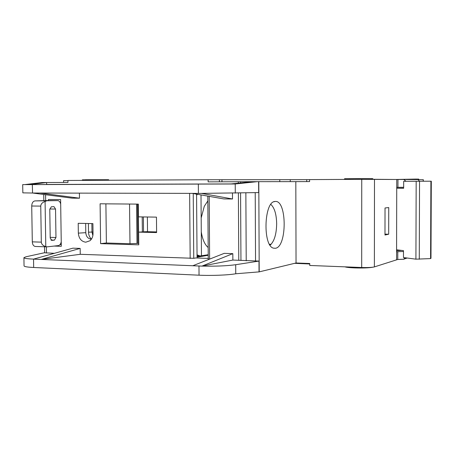 <?xml version="1.0" encoding="UTF-8"?>
<svg xmlns="http://www.w3.org/2000/svg" width="454" height="454" viewBox="0 0 454 454"><rect width="100%" height="100%" fill="white"/><g stroke="black" fill="none" stroke-linecap="round" stroke-linejoin="round"><path stroke-width="0.68" d="M164.206 179.971L137.761 180.107M418.719 179.665L418.719 179.103L415.87 179.075L395.735 179.483M395.508 179.478L372.791 179.285M372.791 179.307L372.791 178.638L355.493 178.626L344.552 178.728L344.552 179.426M349.415 179.398L349.415 178.666M344.909 266.844C346.464 267.349 349.699 267.707 354.602 267.917C362.956 268.166 369.108 267.917 373.052 267.179M208.17 247.515C204.765 244.627 202.467 239.423 201.281 231.915L201.173 217.931L204.289 206.315L207.836 200.912M93.036 233.509C93.002 236.585 91.969 238.997 89.943 240.751L85.772 242.203C81.323 241.528 78.848 238.509 78.338 233.135L78.202 223.306L92.905 223.595L93.036 233.509M78.338 233.135L85.783 232.681C86.152 236.528 87.928 238.685 91.123 239.162L91.402 239.162M270.079 245.194C274.244 241.5 276.441 234.355 276.668 223.754C276.446 214.22 274.5 207.773 270.839 204.419M275.238 201.463C287.036 199.93 287.178 247.004 275.413 248.27L273.654 248.179C262.656 246.482 263.893 201.57 274.92 201.491L275.238 201.463M91.867 223.572L91.98 232.102L92.866 235.541M91.413 239.144C89.574 237.317 88.609 235.002 88.513 232.187L88.399 223.504M85.783 232.681L85.664 223.453M44.628 252.702L26.06 256.765L23.914 257.656C23.954 258.343 27.166 258.831 33.539 259.12L72.901 248.162L80.165 248.412L80.25 254.302L193.75 258.309L193.239 193.557M258.791 181.662L259.211 271.872L296.042 262.985L295.821 181.634L258.621 181.662L258.672 192.581L201.44 193.393L232.505 198.983L223.879 198.937L192.207 193.376L32.557 193.024L72.197 198.16L79.478 198.194L79.41 193.126M44.537 246.783L44.634 252.77L54.389 253.332M138.646 232.13L138.782 244.837L100.606 243.65L100.101 203.795L138.345 204.113L138.487 216.853L156.46 217.131L156.613 232.561L138.646 232.13L146.466 231.682L156.607 231.92M48.408 200.554L48.391 199.488L60.62 199.561L61.301 246.312L54.094 246.068M208.25 258.417L195.793 257.951L193.75 258.309M196.565 194.142L197.059 257.214L208.227 255.279M208.227 255.04L206.746 254.983M200.685 255.925L197.053 256.55M80.25 254.302L41.218 259.444L192.785 265.749L224.225 253.349L232.828 253.644L201.985 266.089C215.741 266.379 226.983 265.913 235.7 264.716L258.984 261.078L232.868 260.057L232.828 253.644M207.801 196.117L208.255 258.95L209.459 259.172M232.505 198.983L232.471 193.166M192.207 193.376L201.44 193.393M32.336 184.596L235.229 183.983L22.7 184.608L32.336 184.596L32.557 193.024M79.478 198.194L40.173 193.041M33.624 259.126L41.218 259.444L80.165 248.412M23.914 257.724L24.051 265.857C24.09 266.617 27.302 267.162 33.675 267.485L199.039 275.192C211.292 275.794 228.266 275.124 235.751 273.768L235.7 264.716M232.868 260.057L201.985 266.112L192.785 265.749M201.003 194.919L201.173 217.931M208.221 254.734L200.049 255.948L197.036 254.836M201.281 231.915L201.463 255.897M196.576 195.124L197.603 194.323M270.839 244.57L269.789 244.751M271.095 244.314L269.506 244.269M295.821 181.634L309.583 181.583L309.577 179.597L361.747 179.336L361.69 267.497L309.753 265.471L309.747 263.507L296.042 262.985M259.211 271.872L235.751 273.768M258.621 181.662L252.345 181.708L230.507 183.995M46.637 184.545L46.609 182.536L45.389 182.525L67.964 182.434L67.935 180.465L208.125 179.744L208.142 181.867L255.171 181.674M32.472 193.024L22.836 192.865L22.7 184.608M105.895 203.84L106.384 243.004L129.986 243.73L138.771 243.367M106.384 242.975L100.606 243.65M61.279 244.558L59.911 244.712M309.747 263.978L294.618 263.331M407.187 258.025L403.561 259.251L405.28 257.776M361.747 179.336L396.751 179.489L396.58 251.805L397.783 251.686L397.766 259.472L403.561 259.251M397.766 259.472L374.38 266.907L374.493 179.313M361.69 267.497C367.785 267.667 372.013 267.468 374.38 266.907M418.213 179.659L423.315 179.699L423.31 181.225M63.611 182.451L63.588 180.635L67.935 180.613M208.125 179.744L309.577 179.648M396.734 187.343L396.751 179.489M396.813 179.489L397.965 179.489L397.942 187.332L396.796 187.343M405.995 181.299L403.782 179.478L397.965 179.489M403.782 179.478L418.162 179.597L419.417 181.237M257.168 181.668L235.229 183.983L235.28 193.115M45.389 182.525L42.108 182.536L24.874 184.585M46.609 182.536L29.782 184.574M138.765 243.265L138.237 204.107M142.204 216.916L142.363 231.756M137.477 204.101L137.903 243.401M397.783 251.686L403.481 251.488M385.032 207.972L384.981 235.019L388.686 234.224L388.738 207.574L385.032 207.972M82.378 180.391L82.373 179.824L85.403 179.807M108.648 180.255L108.642 179.716L85.403 179.733L85.409 180.374M397.942 187.332L403.657 187.298M345.5 179.421L345.5 178.689M415.87 179.075L415.864 179.574M51.586 240.382L54.418 240.132L50.922 240.024M51.858 240.387L50.212 238.078L49.775 209.328L51.353 206.774L53.992 206.661L55.541 209.05L55.967 237.516L54.418 240.132M46.518 200.543L57.743 200.617C59.19 200.776 60.172 201.905 60.683 204.005M57.63 200.617L34.975 200.912C32.966 201.281 31.882 202.978 31.723 206.014L32.302 241.857C32.489 244.547 33.477 246.079 35.253 246.465L35.52 246.477M45.082 201.457L45.78 246.579C42.994 245.727 41.507 244.246 41.32 242.135L40.752 206.099C40.871 203.977 42.318 202.427 45.082 201.457L46.393 200.991M61.239 241.795C60.768 244.025 59.786 245.296 58.294 245.603L47.097 246.851L45.78 246.579M396.734 188.217L403.657 188.268L403.674 181.311L430.903 181.203L430.585 258.593L430.982 258.298L431.3 181.203L430.903 181.203M396.586 249.814L403.481 250.631L403.464 257.537L415.915 259.166L430.585 258.593M419.269 259.251L419.547 181.237M415.915 259.166L416.176 181.248M396.734 188.183L403.657 188.132M34.975 200.912L46.353 200.543M396.58 250.631L401.676 250.415M384.981 234.139L388.686 234.224M93.013 232.005L88.513 232.187M190.169 258.445L189.641 193.37M46.478 253.031L46.382 246.845M45.667 200.566L45.576 194.709M209.629 259.103L209.186 196.355M238.39 193.041L238.77 260.278M198.409 193.387L198.341 184.131M33.539 259.12L33.675 267.485M199.039 275.192L198.971 266.004M255.222 192.661L255.551 261.198M258.984 261.078L259.035 271.906M240.575 192.99L240.949 260.443M306.876 263.394L306.881 263.797M306.7 181.594L306.694 179.665M290.259 181.64L290.254 179.75M279.777 181.645L279.772 179.778M221.978 181.81L221.961 179.79M219.424 181.821L219.413 179.784M238.327 181.748L238.333 183.178M231.16 183.927L46.637 184.46M240.512 181.736L240.518 182.945M245.801 181.713L245.801 182.394M245.858 192.871L246.216 260.846M137.006 243.514L136.58 204.096M129.986 243.73L129.543 204.039M147.527 231.705L147.374 216.995M423.202 179.699L423.196 181.225M396.614 251.794L396.597 259.592M84.518 179.812L84.523 180.38M418.656 179.665L418.662 179.103M40.752 206.099L31.723 206.014M41.32 242.135L32.302 241.857M50.201 237.357L55.967 237.516M55.541 209.05L49.787 208.988M199.556 255.942L197.047 255.852M273.353 248.083L273.654 248.179M273.824 201.809L274.92 201.491M43.726 194.471L43.822 200.628M371.315 179.307L371.315 178.604M143.396 216.933L143.549 231.699M46.473 200.543L57.743 200.617M35.253 246.465L46.654 246.851"/></g></svg>
